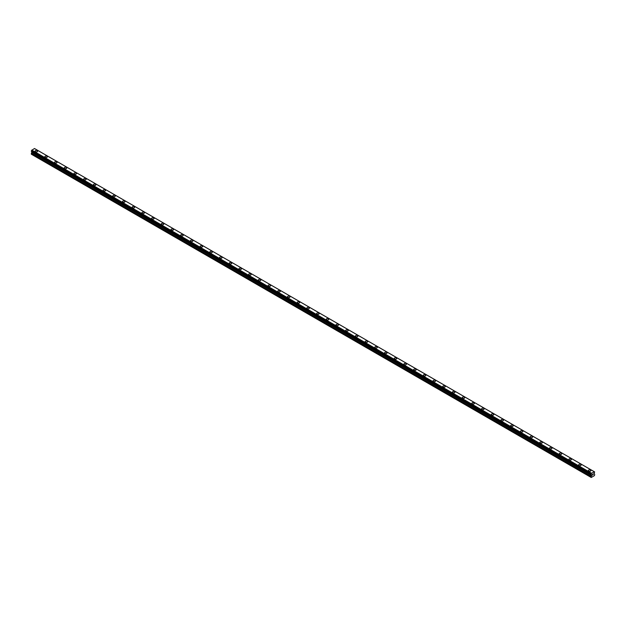 <?xml version="1.0" encoding="UTF-8"?>
<svg xmlns="http://www.w3.org/2000/svg" width="626" height="626" viewBox="0 0 626 626"><rect width="100%" height="100%" fill="white"/><g stroke="black" fill="none" stroke-linecap="round" stroke-linejoin="round"><path stroke-width="0.94" d="M35.134 151.171A1.26 0.728 180 0 1 35.917 150.498A1.26 0.728 180 0 1 37.286 150.655A1.26 0.728 180 0 1 37.654 151.171A1.26 0.728 180 0 1 36.879 151.844A1.26 0.728 180 0 1 35.502 151.688A1.26 0.728 180 0 1 35.134 151.171A1.26 0.728 180 0 1 35.917 150.498A1.26 0.728 180 0 1 37.286 150.663A1.26 0.728 180 0 1 37.654 151.171M44.845 156.774A1.26 0.728 180 0 1 45.62 156.101A1.26 0.728 180 0 1 46.989 156.257A1.26 0.728 180 0 1 47.357 156.774A1.26 0.728 180 0 1 46.582 157.447A1.26 0.728 180 0 1 45.213 157.29A1.26 0.728 180 0 1 44.845 156.774A1.26 0.728 180 0 1 45.62 156.109A1.26 0.728 180 0 1 46.989 156.265A1.26 0.728 180 0 1 47.357 156.774M54.548 162.377A1.26 0.728 180 0 1 55.323 161.704A1.26 0.728 180 0 1 56.692 161.86A1.26 0.728 180 0 1 57.068 162.377A1.26 0.728 180 0 1 56.285 163.05A1.26 0.728 180 0 1 54.916 162.893A1.26 0.728 180 0 1 54.548 162.377A1.26 0.728 180 0 1 55.323 161.711A1.26 0.728 180 0 1 56.692 161.868A1.26 0.728 180 0 1 57.068 162.377M64.251 167.979A1.26 0.728 180 0 1 65.034 167.306A1.26 0.728 180 0 1 66.403 167.471A1.26 0.728 180 0 1 66.771 167.979A1.26 0.728 180 0 1 65.996 168.652A1.26 0.728 180 0 1 64.619 168.496A1.26 0.728 180 0 1 64.251 167.979A1.26 0.728 180 0 1 65.034 167.314A1.26 0.728 180 0 1 66.403 167.471A1.26 0.728 180 0 1 66.771 167.979M73.962 173.582A1.26 0.728 180 0 1 74.737 172.917A1.26 0.728 180 0 1 76.106 173.073A1.26 0.728 180 0 1 76.474 173.59A1.26 0.728 180 0 1 75.699 174.255A1.26 0.728 180 0 1 74.33 174.098A1.26 0.728 180 0 1 73.962 173.582A1.26 0.728 180 0 1 74.737 172.917A1.26 0.728 180 0 1 76.106 173.073A1.26 0.728 180 0 1 76.474 173.582M83.665 179.185A1.26 0.728 180 0 1 84.44 178.52A1.26 0.728 180 0 1 85.809 178.676A1.26 0.728 180 0 1 86.185 179.192A1.26 0.728 180 0 1 85.402 179.858A1.26 0.728 180 0 1 84.033 179.701A1.26 0.728 180 0 1 83.665 179.185A1.26 0.728 180 0 1 84.44 178.52A1.26 0.728 180 0 1 85.809 178.676A1.26 0.728 180 0 1 86.185 179.185M93.368 184.787A1.26 0.728 180 0 1 94.143 184.122A1.26 0.728 180 0 1 95.52 184.279A1.26 0.728 180 0 1 95.888 184.795A1.26 0.728 180 0 1 95.113 185.46A1.26 0.728 180 0 1 93.736 185.304A1.26 0.728 180 0 1 93.368 184.787A1.26 0.728 180 0 1 94.143 184.122A1.26 0.728 180 0 1 95.52 184.279A1.26 0.728 180 0 1 95.888 184.787M103.079 190.398A1.26 0.728 180 0 1 103.853 189.725A1.26 0.728 180 0 1 105.223 189.881A1.26 0.728 180 0 1 105.591 190.398A1.26 0.728 180 0 1 104.816 191.063A1.26 0.728 180 0 1 103.446 190.907A1.26 0.728 180 0 1 103.079 190.398A1.26 0.728 180 0 1 103.853 189.725A1.26 0.728 180 0 1 105.223 189.881A1.26 0.728 180 0 1 105.591 190.398M112.782 196.001A1.26 0.728 180 0 1 113.556 195.328A1.26 0.728 180 0 1 114.926 195.484A1.26 0.728 180 0 1 115.294 196.001A1.26 0.728 180 0 1 114.519 196.666A1.26 0.728 180 0 1 113.149 196.509A1.26 0.728 180 0 1 112.782 196.001A1.26 0.728 180 0 1 113.556 195.328A1.26 0.728 180 0 1 114.926 195.484A1.26 0.728 180 0 1 115.294 196.001M122.485 201.603A1.26 0.728 180 0 1 123.259 200.93A1.26 0.728 180 0 1 124.637 201.087A1.26 0.728 180 0 1 125.004 201.603A1.26 0.728 180 0 1 124.222 202.268A1.26 0.728 180 0 1 122.852 202.112A1.26 0.728 180 0 1 122.485 201.603A1.26 0.728 180 0 1 123.259 200.93A1.26 0.728 180 0 1 124.637 201.087A1.26 0.728 180 0 1 125.004 201.603M132.188 207.206A1.26 0.728 180 0 1 132.97 206.533A1.26 0.728 180 0 1 134.34 206.69A1.26 0.728 180 0 1 134.707 207.206A1.26 0.728 180 0 1 133.933 207.879A1.26 0.728 180 0 1 132.563 207.715A1.26 0.728 180 0 1 132.188 207.206A1.26 0.728 180 0 1 132.97 206.533A1.26 0.728 180 0 1 134.34 206.69A1.26 0.728 180 0 1 134.707 207.206M141.899 212.809A1.26 0.728 180 0 1 142.673 212.136A1.26 0.728 180 0 1 144.043 212.292A1.26 0.728 180 0 1 144.41 212.809A1.26 0.728 180 0 1 143.636 213.482A1.26 0.728 180 0 1 142.266 213.325A1.26 0.728 180 0 1 141.899 212.809A1.26 0.728 180 0 1 142.673 212.136A1.26 0.728 180 0 1 144.043 212.292A1.26 0.728 180 0 1 144.41 212.809M151.602 218.411A1.26 0.728 180 0 1 152.376 217.738A1.26 0.728 180 0 1 153.753 217.895A1.26 0.728 180 0 1 154.121 218.411A1.26 0.728 180 0 1 153.339 219.084A1.26 0.728 180 0 1 151.969 218.928A1.26 0.728 180 0 1 151.602 218.411A1.26 0.728 180 0 1 152.376 217.738A1.26 0.728 180 0 1 153.753 217.903A1.26 0.728 180 0 1 154.121 218.411M163.456 223.505A1.26 0.728 180 0 1 163.824 224.014A1.26 0.728 180 0 1 163.05 224.687A1.26 0.728 180 0 1 161.672 224.531A1.26 0.728 180 0 1 161.305 224.014A1.26 0.728 180 0 1 162.087 223.349A1.26 0.728 180 0 1 163.456 223.505M161.305 224.014A1.26 0.728 180 0 1 162.087 223.341A1.26 0.728 180 0 1 163.456 223.498A1.26 0.728 180 0 1 163.824 224.014M171.015 229.617A1.26 0.728 180 0 1 171.79 228.944A1.26 0.728 180 0 1 173.159 229.108A1.26 0.728 180 0 1 173.527 229.617A1.26 0.728 180 0 1 172.753 230.29A1.26 0.728 180 0 1 171.383 230.133A1.26 0.728 180 0 1 171.015 229.617A1.26 0.728 180 0 1 171.79 228.952A1.26 0.728 180 0 1 173.159 229.108A1.26 0.728 180 0 1 173.527 229.617M180.718 235.22A1.26 0.728 180 0 1 181.493 234.547A1.26 0.728 180 0 1 182.87 234.711A1.26 0.728 180 0 1 183.238 235.22A1.26 0.728 180 0 1 182.456 235.892A1.26 0.728 180 0 1 181.086 235.736A1.26 0.728 180 0 1 180.718 235.22A1.26 0.728 180 0 1 181.493 234.554A1.26 0.728 180 0 1 182.87 234.711A1.26 0.728 180 0 1 183.238 235.22M190.421 240.822A1.26 0.728 180 0 1 191.204 240.157A1.26 0.728 180 0 1 192.573 240.314A1.26 0.728 180 0 1 192.941 240.83A1.26 0.728 180 0 1 192.166 241.495A1.26 0.728 180 0 1 190.789 241.339A1.26 0.728 180 0 1 190.421 240.822A1.26 0.728 180 0 1 191.204 240.157A1.26 0.728 180 0 1 192.573 240.314A1.26 0.728 180 0 1 192.941 240.822M200.132 246.433A1.26 0.728 180 0 1 200.907 245.76A1.26 0.728 180 0 1 202.276 245.916A1.26 0.728 180 0 1 202.644 246.433M202.276 245.916A1.26 0.728 180 0 1 202.644 246.425A1.26 0.728 180 0 1 201.869 247.098A1.26 0.728 180 0 1 200.5 246.941A1.26 0.728 180 0 1 200.132 246.425A1.26 0.728 180 0 1 200.907 245.76A1.26 0.728 180 0 1 202.276 245.916M209.835 252.035A1.26 0.728 180 0 1 210.61 251.362A1.26 0.728 180 0 1 211.979 251.519A1.26 0.728 180 0 1 212.355 252.035A1.26 0.728 180 0 1 211.572 252.701A1.26 0.728 180 0 1 210.203 252.544A1.26 0.728 180 0 1 209.835 252.035A1.26 0.728 180 0 1 210.61 251.362A1.26 0.728 180 0 1 211.979 251.519A1.26 0.728 180 0 1 212.355 252.035M219.538 257.638A1.26 0.728 180 0 1 220.321 256.965A1.26 0.728 180 0 1 221.69 257.122A1.26 0.728 180 0 1 222.058 257.638A1.26 0.728 180 0 1 221.283 258.303A1.26 0.728 180 0 1 219.906 258.147A1.26 0.728 180 0 1 219.538 257.638A1.26 0.728 180 0 1 220.321 256.965A1.26 0.728 180 0 1 221.69 257.122A1.26 0.728 180 0 1 222.058 257.638M229.249 263.241A1.26 0.728 180 0 1 230.024 262.568A1.26 0.728 180 0 1 231.393 262.724A1.26 0.728 180 0 1 231.761 263.241A1.26 0.728 180 0 1 230.986 263.906A1.26 0.728 180 0 1 229.617 263.749A1.26 0.728 180 0 1 229.249 263.241A1.26 0.728 180 0 1 230.024 262.568A1.26 0.728 180 0 1 231.393 262.724A1.26 0.728 180 0 1 231.761 263.241M238.952 268.844A1.26 0.728 180 0 1 239.727 268.171A1.26 0.728 180 0 1 241.096 268.327A1.26 0.728 180 0 1 241.464 268.844A1.26 0.728 180 0 1 240.689 269.516A1.26 0.728 180 0 1 239.32 269.352A1.26 0.728 180 0 1 238.952 268.844A1.26 0.728 180 0 1 239.727 268.171A1.26 0.728 180 0 1 241.096 268.327A1.26 0.728 180 0 1 241.464 268.844M248.655 274.446A1.26 0.728 180 0 1 249.43 273.773A1.26 0.728 180 0 1 250.807 273.93A1.26 0.728 180 0 1 251.175 274.446A1.26 0.728 180 0 1 250.4 275.119A1.26 0.728 180 0 1 249.023 274.955A1.26 0.728 180 0 1 248.655 274.446A1.26 0.728 180 0 1 249.43 273.773A1.26 0.728 180 0 1 250.807 273.93A1.26 0.728 180 0 1 251.175 274.446M258.366 280.049A1.26 0.728 180 0 1 259.141 279.376A1.26 0.728 180 0 1 260.51 279.532A1.26 0.728 180 0 1 260.878 280.049A1.26 0.728 180 0 1 260.103 280.722A1.26 0.728 180 0 1 258.734 280.565A1.26 0.728 180 0 1 258.366 280.049A1.26 0.728 180 0 1 259.141 279.376A1.26 0.728 180 0 1 260.51 279.54A1.26 0.728 180 0 1 260.878 280.049M268.069 285.652A1.26 0.728 180 0 1 268.844 284.979A1.26 0.728 180 0 1 270.213 285.135A1.26 0.728 180 0 1 270.581 285.652A1.26 0.728 180 0 1 269.806 286.325A1.26 0.728 180 0 1 268.437 286.168A1.26 0.728 180 0 1 268.069 285.652A1.26 0.728 180 0 1 268.844 284.979A1.26 0.728 180 0 1 270.213 285.143A1.26 0.728 180 0 1 270.581 285.652M277.772 291.254A1.26 0.728 180 0 1 278.547 290.581A1.26 0.728 180 0 1 279.924 290.738A1.26 0.728 180 0 1 280.291 291.254A1.26 0.728 180 0 1 279.509 291.927A1.26 0.728 180 0 1 278.14 291.771A1.26 0.728 180 0 1 277.772 291.254A1.26 0.728 180 0 1 278.547 290.589A1.26 0.728 180 0 1 279.924 290.746A1.26 0.728 180 0 1 280.291 291.254M287.475 296.857A1.26 0.728 180 0 1 288.257 296.184A1.26 0.728 180 0 1 289.627 296.348A1.26 0.728 180 0 1 289.995 296.857A1.26 0.728 180 0 1 289.22 297.53A1.26 0.728 180 0 1 287.85 297.373A1.26 0.728 180 0 1 287.475 296.857A1.26 0.728 180 0 1 288.257 296.192A1.26 0.728 180 0 1 289.627 296.348A1.26 0.728 180 0 1 289.995 296.857M297.186 302.46A1.26 0.728 180 0 1 297.96 301.795A1.26 0.728 180 0 1 299.33 301.951A1.26 0.728 180 0 1 299.697 302.468A1.26 0.728 180 0 1 298.923 303.133A1.26 0.728 180 0 1 297.553 302.976A1.26 0.728 180 0 1 297.186 302.46A1.26 0.728 180 0 1 297.96 301.795A1.26 0.728 180 0 1 299.33 301.951A1.26 0.728 180 0 1 299.697 302.46M306.889 308.062A1.26 0.728 180 0 1 307.663 307.397A1.26 0.728 180 0 1 309.041 307.554A1.26 0.728 180 0 1 309.408 308.07A1.26 0.728 180 0 1 308.626 308.735A1.26 0.728 180 0 1 307.256 308.579A1.26 0.728 180 0 1 306.889 308.062A1.26 0.728 180 0 1 307.663 307.397A1.26 0.728 180 0 1 309.041 307.554A1.26 0.728 180 0 1 309.408 308.062M316.592 313.665A1.26 0.728 180 0 1 317.374 313A1.26 0.728 180 0 1 318.744 313.156A1.26 0.728 180 0 1 319.111 313.673A1.26 0.728 180 0 1 318.337 314.338A1.26 0.728 180 0 1 316.959 314.182A1.26 0.728 180 0 1 316.592 313.665A1.26 0.728 180 0 1 317.374 313A1.26 0.728 180 0 1 318.744 313.156A1.26 0.728 180 0 1 319.111 313.665M326.303 319.276A1.26 0.728 180 0 1 327.077 318.603A1.26 0.728 180 0 1 328.447 318.759A1.26 0.728 180 0 1 328.814 319.276A1.26 0.728 180 0 1 328.04 319.941A1.26 0.728 180 0 1 326.67 319.784A1.26 0.728 180 0 1 326.303 319.276A1.26 0.728 180 0 1 327.077 318.603A1.26 0.728 180 0 1 328.447 318.759A1.26 0.728 180 0 1 328.814 319.276M336.005 324.878A1.26 0.728 180 0 1 336.78 324.205A1.26 0.728 180 0 1 338.15 324.362A1.26 0.728 180 0 1 338.525 324.878A1.26 0.728 180 0 1 337.743 325.543A1.26 0.728 180 0 1 336.373 325.387A1.26 0.728 180 0 1 336.005 324.878A1.26 0.728 180 0 1 336.78 324.205A1.26 0.728 180 0 1 338.15 324.362A1.26 0.728 180 0 1 338.525 324.878M345.709 330.481A1.26 0.728 180 0 1 346.491 329.808A1.26 0.728 180 0 1 347.86 329.965A1.26 0.728 180 0 1 348.228 330.481A1.26 0.728 180 0 1 347.453 331.146A1.26 0.728 180 0 1 346.076 330.99A1.26 0.728 180 0 1 345.709 330.481A1.26 0.728 180 0 1 346.491 329.808A1.26 0.728 180 0 1 347.86 329.965A1.26 0.728 180 0 1 348.228 330.481M355.419 336.084A1.26 0.728 180 0 1 356.194 335.411A1.26 0.728 180 0 1 357.563 335.567A1.26 0.728 180 0 1 357.931 336.084A1.26 0.728 180 0 1 357.156 336.757A1.26 0.728 180 0 1 355.787 336.592A1.26 0.728 180 0 1 355.419 336.084A1.26 0.728 180 0 1 356.194 335.411A1.26 0.728 180 0 1 357.563 335.567A1.26 0.728 180 0 1 357.931 336.084M365.122 341.686A1.26 0.728 180 0 1 365.897 341.014A1.26 0.728 180 0 1 367.266 341.17A1.26 0.728 180 0 1 367.634 341.686A1.26 0.728 180 0 1 366.859 342.359A1.26 0.728 180 0 1 365.49 342.203A1.26 0.728 180 0 1 365.122 341.686A1.26 0.728 180 0 1 365.897 341.014A1.26 0.728 180 0 1 367.266 341.17A1.26 0.728 180 0 1 367.634 341.686M374.825 347.289A1.26 0.728 180 0 1 375.6 346.616A1.26 0.728 180 0 1 376.977 346.773A1.26 0.728 180 0 1 377.345 347.289A1.26 0.728 180 0 1 376.57 347.962A1.26 0.728 180 0 1 375.193 347.806A1.26 0.728 180 0 1 374.825 347.289A1.26 0.728 180 0 1 375.6 346.616A1.26 0.728 180 0 1 376.977 346.781A1.26 0.728 180 0 1 377.345 347.289M386.68 352.383A1.26 0.728 180 0 1 387.048 352.892A1.26 0.728 180 0 1 386.273 353.565A1.26 0.728 180 0 1 384.904 353.408A1.26 0.728 180 0 1 384.536 352.892A1.26 0.728 180 0 1 385.311 352.227A1.26 0.728 180 0 1 386.68 352.383M384.536 352.892A1.26 0.728 180 0 1 385.311 352.219A1.26 0.728 180 0 1 386.68 352.375A1.26 0.728 180 0 1 387.048 352.892M394.239 358.495A1.26 0.728 180 0 1 395.014 357.822A1.26 0.728 180 0 1 396.383 357.986A1.26 0.728 180 0 1 396.751 358.495A1.26 0.728 180 0 1 395.976 359.167A1.26 0.728 180 0 1 394.607 359.011A1.26 0.728 180 0 1 394.239 358.495A1.26 0.728 180 0 1 395.014 357.829A1.26 0.728 180 0 1 396.383 357.986A1.26 0.728 180 0 1 396.751 358.495M403.942 364.097A1.26 0.728 180 0 1 404.717 363.424A1.26 0.728 180 0 1 406.094 363.589A1.26 0.728 180 0 1 406.462 364.097A1.26 0.728 180 0 1 405.679 364.77A1.26 0.728 180 0 1 404.31 364.614A1.26 0.728 180 0 1 403.942 364.097A1.26 0.728 180 0 1 404.717 363.432A1.26 0.728 180 0 1 406.094 363.589A1.26 0.728 180 0 1 406.462 364.097M413.645 369.7A1.26 0.728 180 0 1 414.428 369.035A1.26 0.728 180 0 1 415.797 369.191A1.26 0.728 180 0 1 416.165 369.708A1.26 0.728 180 0 1 415.39 370.373A1.26 0.728 180 0 1 414.021 370.216A1.26 0.728 180 0 1 413.645 369.7A1.26 0.728 180 0 1 414.428 369.035A1.26 0.728 180 0 1 415.797 369.191A1.26 0.728 180 0 1 416.165 369.7M423.356 375.31A1.26 0.728 180 0 1 424.131 374.638A1.26 0.728 180 0 1 425.5 374.794A1.26 0.728 180 0 1 425.868 375.31M425.5 374.794A1.26 0.728 180 0 1 425.868 375.303A1.26 0.728 180 0 1 425.093 375.976A1.26 0.728 180 0 1 423.724 375.819A1.26 0.728 180 0 1 423.356 375.303A1.26 0.728 180 0 1 424.131 374.638A1.26 0.728 180 0 1 425.5 374.794M433.059 380.905A1.26 0.728 180 0 1 433.834 380.24A1.26 0.728 180 0 1 435.211 380.397A1.26 0.728 180 0 1 435.579 380.913A1.26 0.728 180 0 1 434.796 381.578A1.26 0.728 180 0 1 433.427 381.422A1.26 0.728 180 0 1 433.059 380.905A1.26 0.728 180 0 1 433.834 380.24A1.26 0.728 180 0 1 435.211 380.397A1.26 0.728 180 0 1 435.579 380.905M442.762 386.516A1.26 0.728 180 0 1 443.544 385.843A1.26 0.728 180 0 1 444.914 385.999A1.26 0.728 180 0 1 445.282 386.516A1.26 0.728 180 0 1 444.507 387.181A1.26 0.728 180 0 1 443.13 387.024A1.26 0.728 180 0 1 442.762 386.516A1.26 0.728 180 0 1 443.544 385.843A1.26 0.728 180 0 1 444.914 385.999A1.26 0.728 180 0 1 445.282 386.516M452.473 392.119A1.26 0.728 180 0 1 453.247 391.446A1.26 0.728 180 0 1 454.617 391.602A1.26 0.728 180 0 1 454.985 392.119A1.26 0.728 180 0 1 454.21 392.784A1.26 0.728 180 0 1 452.841 392.627A1.26 0.728 180 0 1 452.473 392.119A1.26 0.728 180 0 1 453.247 391.446A1.26 0.728 180 0 1 454.617 391.602A1.26 0.728 180 0 1 454.985 392.119M462.176 397.721A1.26 0.728 180 0 1 462.95 397.048A1.26 0.728 180 0 1 464.328 397.205A1.26 0.728 180 0 1 464.695 397.721A1.26 0.728 180 0 1 463.913 398.394A1.26 0.728 180 0 1 462.544 398.23A1.26 0.728 180 0 1 462.176 397.721A1.26 0.728 180 0 1 462.95 397.048A1.26 0.728 180 0 1 464.328 397.205A1.26 0.728 180 0 1 464.695 397.721M471.879 403.324A1.26 0.728 180 0 1 472.661 402.651A1.26 0.728 180 0 1 474.031 402.808A1.26 0.728 180 0 1 474.398 403.324A1.26 0.728 180 0 1 473.624 403.997A1.26 0.728 180 0 1 472.247 403.833A1.26 0.728 180 0 1 471.879 403.324A1.26 0.728 180 0 1 472.661 402.651A1.26 0.728 180 0 1 474.031 402.808A1.26 0.728 180 0 1 474.398 403.324M481.59 408.927A1.26 0.728 180 0 1 482.364 408.254A1.26 0.728 180 0 1 483.734 408.41A1.26 0.728 180 0 1 484.101 408.927A1.26 0.728 180 0 1 483.327 409.6A1.26 0.728 180 0 1 481.957 409.443A1.26 0.728 180 0 1 481.59 408.927A1.26 0.728 180 0 1 482.364 408.254A1.26 0.728 180 0 1 483.734 408.418A1.26 0.728 180 0 1 484.101 408.927M491.293 414.529A1.26 0.728 180 0 1 492.067 413.856A1.26 0.728 180 0 1 493.437 414.013A1.26 0.728 180 0 1 493.812 414.529A1.26 0.728 180 0 1 493.03 415.202A1.26 0.728 180 0 1 491.66 415.046A1.26 0.728 180 0 1 491.293 414.529A1.26 0.728 180 0 1 492.067 413.856A1.26 0.728 180 0 1 493.437 414.021A1.26 0.728 180 0 1 493.812 414.529M500.996 420.132A1.26 0.728 180 0 1 501.778 419.459A1.26 0.728 180 0 1 503.147 419.616A1.26 0.728 180 0 1 503.515 420.132A1.26 0.728 180 0 1 502.741 420.805A1.26 0.728 180 0 1 501.363 420.649A1.26 0.728 180 0 1 500.996 420.132A1.26 0.728 180 0 1 501.778 419.467A1.26 0.728 180 0 1 503.147 419.623A1.26 0.728 180 0 1 503.515 420.132M510.706 425.735A1.26 0.728 180 0 1 511.481 425.062A1.26 0.728 180 0 1 512.851 425.226A1.26 0.728 180 0 1 513.218 425.735A1.26 0.728 180 0 1 512.444 426.408A1.26 0.728 180 0 1 511.074 426.251A1.26 0.728 180 0 1 510.706 425.735A1.26 0.728 180 0 1 511.481 425.07A1.26 0.728 180 0 1 512.851 425.226A1.26 0.728 180 0 1 513.218 425.735M520.409 431.337A1.26 0.728 180 0 1 521.184 430.672A1.26 0.728 180 0 1 522.553 430.829A1.26 0.728 180 0 1 522.921 431.345A1.26 0.728 180 0 1 522.147 432.01A1.26 0.728 180 0 1 520.777 431.854A1.26 0.728 180 0 1 520.409 431.337A1.26 0.728 180 0 1 521.184 430.672A1.26 0.728 180 0 1 522.553 430.829A1.26 0.728 180 0 1 522.921 431.337M530.112 436.94A1.26 0.728 180 0 1 530.887 436.275A1.26 0.728 180 0 1 532.264 436.432A1.26 0.728 180 0 1 532.632 436.948A1.26 0.728 180 0 1 531.857 437.613A1.26 0.728 180 0 1 530.48 437.457A1.26 0.728 180 0 1 530.112 436.94A1.26 0.728 180 0 1 530.887 436.275A1.26 0.728 180 0 1 532.264 436.432A1.26 0.728 180 0 1 532.632 436.94M539.815 442.543A1.26 0.728 180 0 1 540.598 441.878A1.26 0.728 180 0 1 541.967 442.034A1.26 0.728 180 0 1 542.335 442.551A1.26 0.728 180 0 1 541.56 443.216A1.26 0.728 180 0 1 540.191 443.059A1.26 0.728 180 0 1 539.815 442.543A1.26 0.728 180 0 1 540.598 441.878A1.26 0.728 180 0 1 541.967 442.034A1.26 0.728 180 0 1 542.335 442.543M549.526 448.153A1.26 0.728 180 0 1 550.301 447.48A1.26 0.728 180 0 1 551.67 447.637A1.26 0.728 180 0 1 552.038 448.153A1.26 0.728 180 0 1 551.263 448.819A1.26 0.728 180 0 1 549.894 448.662A1.26 0.728 180 0 1 549.526 448.153A1.26 0.728 180 0 1 550.301 447.48A1.26 0.728 180 0 1 551.67 447.637A1.26 0.728 180 0 1 552.038 448.153M559.229 453.756A1.26 0.728 180 0 1 560.004 453.083A1.26 0.728 180 0 1 561.381 453.24A1.26 0.728 180 0 1 561.749 453.756A1.26 0.728 180 0 1 560.966 454.421A1.26 0.728 180 0 1 559.597 454.265A1.26 0.728 180 0 1 559.229 453.756A1.26 0.728 180 0 1 560.004 453.083A1.26 0.728 180 0 1 561.381 453.24A1.26 0.728 180 0 1 561.749 453.756M568.932 459.359A1.26 0.728 180 0 1 569.715 458.686A1.26 0.728 180 0 1 571.084 458.842A1.26 0.728 180 0 1 571.452 459.359A1.26 0.728 180 0 1 570.677 460.024A1.26 0.728 180 0 1 569.308 459.867A1.26 0.728 180 0 1 568.932 459.359A1.26 0.728 180 0 1 569.715 458.686A1.26 0.728 180 0 1 571.084 458.842A1.26 0.728 180 0 1 571.452 459.359M578.643 464.962A1.26 0.728 180 0 1 579.418 464.289A1.26 0.728 180 0 1 580.787 464.445A1.26 0.728 180 0 1 581.155 464.962A1.26 0.728 180 0 1 580.38 465.634A1.26 0.728 180 0 1 579.011 465.47A1.26 0.728 180 0 1 578.643 464.962A1.26 0.728 180 0 1 579.418 464.289A1.26 0.728 180 0 1 580.787 464.445A1.26 0.728 180 0 1 581.155 464.962M588.346 470.564A1.26 0.728 180 0 1 589.121 469.891A1.26 0.728 180 0 1 590.498 470.048A1.26 0.728 180 0 1 590.866 470.564A1.26 0.728 180 0 1 590.083 471.237A1.26 0.728 180 0 1 588.714 471.081A1.26 0.728 180 0 1 588.346 470.564A1.26 0.728 180 0 1 589.121 469.891A1.26 0.728 180 0 1 590.498 470.048A1.26 0.728 180 0 1 590.866 470.564M592.313 475.189L592.72 474.148M593.276 474.297L593.057 474.711L593.276 474.297M592.955 474.821L593.354 473.945M591.382 474.657L591.226 477.474L594.457 475.611L594.7 474.375L594.121 473.35L594.653 471.918L34.954 148.785M594.301 471.722L591.374 473.412L31.699 150.287L31.347 151.335L591.007 474.445L31.3 151.265M590.983 474.398L591.374 473.412M591.007 474.445L31.347 151.335L591.069 474.469M31.863 151.633L31.3 154.199L591.226 477.474M594.184 471.66L34.5 148.526L31.699 150.287M591.5 473.209L31.816 150.076M591.367 473.444L31.683 150.31M591.069 473.96L31.386 150.835M591.03 474.007L31.347 150.882M590.983 477.325L31.3 154.199M591.007 474.054L31.323 150.929M590.983 474.132L31.3 151.007M591.562 474.829L31.879 151.703M591.562 475.361L31.879 152.228M591.515 475.517L31.832 152.384M591.03 476.363L31.347 153.237M590.983 476.519L31.3 153.393"/></g></svg>
